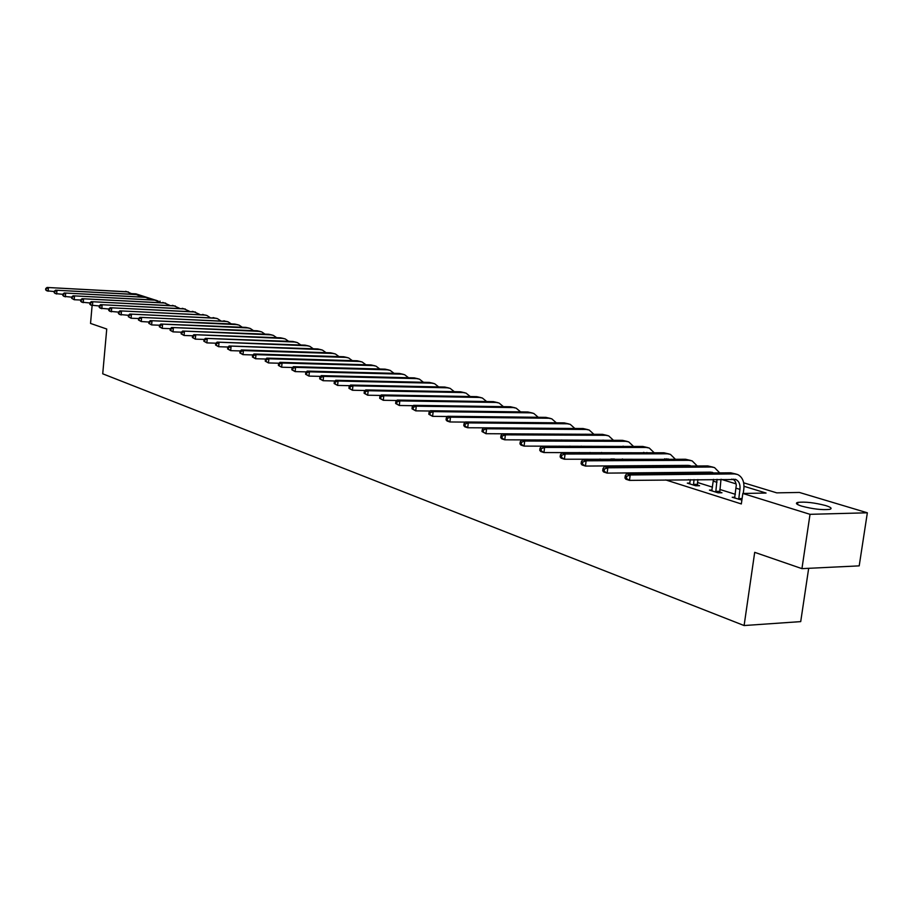 <?xml version="1.0" encoding="UTF-8"?>
<svg xmlns="http://www.w3.org/2000/svg" width="913" height="913" viewBox="0 0 913 913"><rect width="100%" height="100%" fill="white"/><g stroke="black" fill="none" stroke-linecap="round" stroke-linejoin="round"><path stroke-width="1.37" d="M801.648 506.122C796.353 504.398 795.097 503.154 797.882 502.378C805.243 501.614 814.51 502.675 825.694 505.562C831.184 507.32 832.473 508.587 829.586 509.386C822.065 510.127 812.753 509.043 801.648 506.122M808.678 568.308L800.712 621.616L744.106 625.542L102.724 373.805L106.741 329.022L90.535 323.43L92.11 305.558M131.837 293.644L135.911 293.849L158.086 300.982M71.75 296.908L72.207 298.471L71.75 296.908L73.074 295.812L154.662 300.035L159.935 302.317L160.037 301.073M743.661 482.806L776.758 492.86L799.389 492.449L867.35 512.798L810.025 514.327L742.828 493.465L766.064 493.043L744.015 486.298M810.025 514.327L801.945 568.639L859.201 565.866L867.35 512.798M796.855 502.721L797.825 502.709M539.572 439.918L540.154 440.1M559.133 446.115L560.08 446.423M579.241 452.506L580.577 452.928M599.932 459.068L601.678 459.616M621.228 465.824L623.408 466.52M643.151 472.786L645.788 473.619M665.725 479.941L741.333 503.942L742.828 493.465M735.353 494.31L719.775 489.436M712.494 487.165L697.441 482.463M690.285 480.215L688.516 479.667M668.453 473.402L665.794 472.569M645.925 466.36L643.733 465.676M624.047 459.524L622.301 458.977M602.808 452.882L601.462 452.46M582.152 446.434L581.204 446.137M562.077 440.157L561.495 439.975M550.219 439.94L550.79 440.123M569.849 446.126L570.796 446.423M590.026 452.483L591.362 452.905M595.071 452.894L594.477 452.711M610.786 459.022L614.506 459.011M632.15 465.756L635.893 465.721M689.886 483.091L687.318 483.125L695.752 485.784L699.575 485.727L697.281 485.008M712.083 490.053L709.447 490.098L718.132 492.837L721.966 492.769L719.604 492.027M734.931 497.22L732.215 497.265L741.892 500.073M801.945 568.639L754.697 552.342L744.106 625.542M736.118 483.89L721.03 479.268M700.796 473.082L698.628 472.42M678.074 466.132L676.875 465.767M603.048 440.089L603.63 440.271M623.008 446.16L623.978 446.457M643.528 452.392L644.898 452.802M664.63 458.794L666.41 459.342M686.325 465.39L688.539 466.064M708.648 472.169L711.33 472.98L710.44 472.147M731.621 479.142L734.246 479.941M54.244 291.544L46.78 290.802L45.65 289.855L45.764 288.508L45.65 289.855M45.764 288.508L47.065 287.458L128.425 291.943M47.065 287.458L127.033 291.749L132.123 293.906M46.301 288.691L48.423 287.892L48.138 291.247L46.186 290.026M62.906 294.317L55.282 293.575L54.152 292.616L54.266 291.258L54.152 292.616M54.266 291.258L55.579 290.186L137.475 294.659M55.579 290.186L136.071 294.465L141.23 296.657M54.814 291.441L56.948 290.631L56.663 294.02L54.7 292.788M71.728 297.147L63.944 296.394L62.803 295.424L63.374 295.607L62.929 294.054L62.803 295.424M62.929 294.054L64.241 292.982L146.696 297.421M64.241 292.982L145.281 297.227L150.497 299.453M63.488 294.237L65.645 293.427L65.348 296.851L63.374 295.607M80.732 300.023L74.204 299.726L71.636 298.289M73.074 295.812L156.089 300.229M72.321 297.102L74.501 296.28L74.204 299.726L72.207 298.471M89.908 302.968L81.771 302.192L80.629 301.21L81.211 301.404L80.755 299.818L80.629 301.21M80.755 299.818L82.067 298.711L165.652 303.093M82.067 298.711L164.226 302.899L169.544 305.227M81.337 300.012L83.528 299.179L83.231 302.66L81.211 301.404M99.266 305.958L90.935 305.17L89.794 304.189L90.387 304.383L90.513 302.979L89.919 302.785L89.794 304.189M89.919 302.785L91.254 301.667L175.399 306.015M91.254 301.667L173.961 305.821L179.347 308.195M90.513 302.979L92.738 302.146L92.43 305.661L90.387 304.383M108.795 309.016L100.293 308.217L99.152 307.225L99.757 307.419L99.882 306.003L99.277 305.809L99.152 307.225M99.277 305.809L100.601 304.668L185.328 308.993M100.601 304.668L183.89 308.799L189.333 311.207M99.882 306.003L102.119 305.159L101.811 308.708L99.757 307.419M118.53 312.12L109.822 311.322L108.681 310.317L109.298 310.523L109.434 309.085L108.807 308.891L108.681 310.317M108.807 308.891L110.153 307.738L195.462 312.029M110.153 307.738L194.001 311.835L199.513 314.289M109.434 309.085L111.694 308.24L111.375 311.824L109.298 310.523M128.459 315.305L119.557 314.483L118.405 313.479L119.044 313.684L118.542 312.029L118.405 313.479M118.542 312.029L119.877 310.865L205.779 315.122M119.877 310.865L204.318 314.928L206.852 315.442L209.887 317.439M119.169 312.235L121.463 311.379L121.132 314.996L119.044 313.684M227.04 321.49L139.94 317.325L138.593 318.511L138.456 319.995L139.118 320.201L138.593 318.511L131.084 318.238L128.334 316.697L128.973 316.914L128.471 315.236L128.334 316.697M128.471 315.236L129.806 314.061L216.301 318.283M129.806 314.061L214.829 318.078L217.385 318.603L220.478 320.646M129.11 315.453L131.426 314.586L131.084 318.238L128.973 316.914M237.996 324.777L234.732 324.047L150.291 320.646L148.933 321.855L148.796 323.35L149.47 323.567L149.606 322.072L141.241 321.536L138.456 319.995M139.94 317.325L225.557 321.296L228.124 321.821L231.263 323.91M139.255 318.728L141.583 317.85L141.241 321.536L139.118 320.201M159.535 325.222L151.615 324.914L148.796 323.35M150.291 320.646L236.501 324.583L239.08 325.108L242.276 327.253M149.606 322.072L151.969 321.182L151.615 324.914L149.47 323.567M170.354 328.669L162.206 328.36L159.341 326.774L160.026 326.991L160.174 325.485L159.49 325.268L159.341 326.774M159.49 325.268L160.848 324.047L245.859 327.39L249.169 328.132M160.848 324.047L247.663 327.927L250.265 328.452L253.506 330.654M160.174 325.485L162.56 324.594L162.206 328.36L160.026 326.991M181.402 332.184L173.014 331.876L170.115 330.266L170.822 330.495L170.959 328.977L170.263 328.748L170.115 330.266M170.263 328.748L171.621 327.505L257.215 330.791L260.57 331.545M171.621 327.505L259.064 331.351L261.677 331.876L264.975 334.124M170.959 328.977L173.367 328.075L173.014 331.876L170.822 330.495M192.689 335.779L184.049 335.47L181.128 333.838L181.835 334.078L181.984 332.537L181.265 332.309L181.128 333.838M181.265 332.309L182.634 331.054L268.81 334.272L272.211 335.037M182.634 331.054L270.693 334.831L273.329 335.368L276.673 337.673M181.984 332.537L184.415 331.624L184.049 335.47L181.835 334.078M204.227 339.442L195.325 339.134L192.358 337.49L193.088 337.73L193.236 336.178L192.517 335.938L192.358 337.49M192.517 335.938L193.876 334.672L280.645 337.821L284.103 338.597M193.876 334.672L282.562 338.392L285.221 338.928L288.622 341.302M193.236 336.178L195.702 335.254L195.325 339.134L193.088 337.73M216.004 343.197L206.852 342.889L203.85 341.222L204.592 341.462L204.752 339.898L203.998 339.659L203.85 341.222M203.998 339.659L205.368 338.358L292.731 341.451L296.234 342.227M205.368 338.358L294.694 342.033L297.364 342.569L300.822 345M204.752 339.898L207.24 338.963L206.852 342.889L204.592 341.462M228.056 347.031L218.629 346.712L215.582 345.034L216.347 345.285L216.507 343.699L215.742 343.448L215.582 345.034M215.742 343.448L217.111 342.135L305.079 345.148L308.628 345.947M217.111 342.135L307.076 345.753L309.758 346.289L313.285 348.789M216.507 343.699L219.017 342.752L218.629 346.712L216.347 345.285M240.381 350.946L230.669 350.638L227.588 348.926L228.364 349.188L228.524 347.579L227.748 347.328L227.588 348.926M227.748 347.328L229.117 346.004L317.69 348.926L321.296 349.736M229.117 346.004L319.733 349.542L322.437 350.078L326.009 352.646M228.524 347.579L231.069 346.62L230.669 350.638L228.364 349.188M252.981 354.94L242.984 354.643L239.857 352.92L240.655 353.171L240.815 351.551L240.016 351.3L239.857 352.92M240.016 351.3L241.397 349.941L330.574 352.795L334.238 353.616M241.397 349.941L243.394 350.592L332.663 353.422L335.379 353.959L339.02 356.595M240.815 351.551L243.394 350.592L242.984 354.643L240.655 353.171M265.877 359.037L255.572 358.741L252.41 356.994L253.221 357.257L253.38 355.614L252.57 355.351L252.41 356.994M252.57 355.351L253.951 353.982L343.745 356.743L347.465 357.588M253.951 353.982L255.994 354.643L345.879 357.382L348.618 357.93L352.315 360.635M253.38 355.614L255.994 354.643L255.572 358.741L253.221 357.257M279.07 363.226L268.456 362.929L265.238 361.16L266.071 361.434L266.242 359.768L265.409 359.505L265.238 361.16M265.409 359.505L266.801 358.113L357.211 360.783L360.989 361.639M266.801 358.113L268.879 358.786L359.391 361.434L362.141 361.982L365.908 364.766M266.242 359.768L268.879 358.786L268.456 362.929L266.071 361.434M292.571 367.505L281.638 367.22L278.385 365.428L279.23 365.702L279.412 364.025L278.556 363.751L278.385 365.428M278.556 363.751L279.937 362.335L370.975 364.915L374.809 365.782M279.937 362.335L282.071 363.032L373.212 365.588L375.985 366.124L379.797 368.989M279.412 364.025L282.071 363.032L281.638 367.22L279.23 365.702M306.403 371.888L295.127 371.602L291.829 369.788L292.696 370.073L292.879 368.384L292 368.099L291.829 369.788M292 368.099L293.393 366.661L385.058 369.137L388.961 370.016M293.393 366.661L295.584 367.368L387.34 369.822L390.136 370.37L394.017 373.314M292.879 368.384L295.584 367.368L295.127 371.602L292.696 370.073M320.566 376.384L308.948 376.099L305.593 374.262L306.494 374.547L306.677 372.835L305.775 372.55L305.593 374.262M305.775 372.55L307.167 371.1L399.472 373.463L403.432 374.353M307.167 371.1L309.404 371.819L401.811 374.159L404.607 374.707L408.556 377.742M306.677 372.835L309.404 371.819L308.948 376.099L306.494 374.547M335.071 380.972L323.099 380.71L319.698 378.838L320.611 379.135L320.794 377.4L319.881 377.103L319.698 378.838M319.881 377.103L321.273 375.631L414.217 377.879L418.234 378.792M321.273 375.631L323.567 376.373L416.602 378.598L419.432 379.146L423.449 382.273M320.794 377.4L323.567 376.373L323.099 380.71L320.611 379.135M349.941 385.685L337.593 385.423L334.147 383.528L335.082 383.837L335.265 382.079L334.329 381.771L334.147 383.528M334.329 381.771L335.722 380.276L429.304 382.41L433.401 383.334M335.722 380.276L338.072 381.029L431.758 383.14L434.599 383.7L438.685 386.918M335.265 382.079L338.072 381.029L337.593 385.423L335.082 383.837M365.189 390.502L352.452 390.25L348.949 388.333L349.907 388.653L350.101 386.872L349.143 386.564L348.949 388.333M349.143 386.564L350.535 385.035L444.757 387.044L448.922 387.991M350.535 385.035L352.932 385.811L447.267 387.797L450.132 388.356L454.286 391.666M350.101 386.872L352.932 385.811L352.452 390.25L349.907 388.653M380.812 395.443L367.677 395.215L364.116 393.263L365.109 393.583L365.303 391.791L364.321 391.472L364.116 393.263M364.321 391.472L365.714 389.919L460.586 391.791L464.831 392.761M365.714 389.919L368.179 390.718L463.165 392.556L466.041 393.115L470.263 396.539M365.303 391.791L368.179 390.718L367.677 395.215L365.109 393.583M396.847 400.51L383.289 400.293L379.682 398.319L380.687 398.65L380.892 396.824L379.876 396.493L379.682 398.319M379.876 396.493L381.269 394.93L476.803 396.653L481.117 397.634M381.269 394.93L383.802 395.74L479.439 397.44L482.338 398L486.629 401.526M380.892 396.824L383.802 395.74L383.289 400.293L380.687 398.65M413.292 405.703L399.301 405.498L395.637 403.5L396.676 403.831L396.881 401.994L395.843 401.652L395.637 403.5M395.843 401.652L397.235 400.054L493.431 401.64L497.813 402.644M397.235 400.054L399.826 400.898L496.124 402.45L499.034 403.01L503.405 406.639M396.881 401.994L399.826 400.898L399.301 405.498L396.676 403.831M430.171 411.033L415.735 410.85L412.014 408.819L413.075 409.161L413.292 407.289L412.22 406.947L412.014 408.819M412.22 406.947L413.612 405.326L510.47 406.753L514.932 407.769M413.612 405.326L416.271 406.182L513.232 407.575L516.165 408.145L520.604 411.889M413.292 407.289L416.271 406.182L415.735 410.85L413.075 409.161M447.496 416.499L432.602 416.339L428.813 414.274L429.909 414.628L430.126 412.733L429.042 412.379L428.813 414.274M429.042 412.379L430.422 410.724L527.942 411.991L532.484 413.03M430.422 410.724L433.15 411.615L530.784 412.836L533.728 413.406L538.236 417.275M430.126 412.733L433.15 411.615L432.602 416.339L429.909 414.628M465.299 422.103L449.915 421.966L447.119 421.053L446.069 419.877L447.187 420.242L447.416 418.325L446.297 417.96L446.069 419.877M446.297 417.96L447.678 416.282L545.86 417.367L550.493 418.428M447.678 416.282L450.486 417.184L548.77 418.234L551.737 418.805L556.325 422.81M447.416 418.325L450.486 417.184L449.915 421.966L447.187 420.242M482.247 429.578L482.007 431.541L483.182 431.929L483.422 429.966L482.247 429.578L483.616 427.832L467.707 427.752L464.82 426.816L463.793 425.629L464.945 426.006L465.174 424.066L464.021 423.689L463.793 425.629M464.021 423.689L465.402 421.977L564.245 422.879L568.97 423.963M465.402 421.977L468.289 422.902L567.247 423.78L570.226 424.34L574.882 428.482M465.174 424.066L468.289 422.902L467.707 427.752L464.945 426.006M585.69 434.268L485.978 433.698L482.007 431.541M586.477 434.268L585.587 434.2M583.122 428.539L586.203 429.464L486.583 428.79L483.616 427.832L583.122 428.539L587.938 429.646M586.203 429.464L589.193 430.023L593.929 434.314M483.422 429.966L486.583 428.79L485.978 433.698L483.182 431.929M606.449 440.283L504.763 439.815L501.728 438.822L500.723 437.624L501.933 438.012L502.184 436.026L500.963 435.627L500.723 437.624M500.963 435.627L502.333 433.858L602.512 434.348L607.407 435.49M502.333 433.858L505.38 434.839L605.661 435.296L608.674 435.866L613.49 440.306M502.184 436.026L505.38 434.839L504.763 439.815L501.933 438.012M626.809 446.457L524.085 446.103L520.946 445.076L519.965 443.866L521.22 444.277L521.471 442.257L520.216 441.858L519.965 443.866M520.216 441.858L521.574 440.043L622.426 440.328L627.425 441.481M521.574 440.043L524.713 441.047L625.667 441.299L628.692 441.869L633.588 446.457M521.471 442.257L524.713 441.047L524.085 446.103L521.22 444.277M651.231 466.326L651.323 465.619M647.762 466.349L647.853 465.641M655.089 465.596L654.998 466.292M647.671 452.802L543.954 452.563L540.736 451.513L539.766 450.303L541.055 450.714L541.306 448.671L540.017 448.249L539.766 450.303M540.017 448.249L541.375 446.411L642.878 446.457L647.979 447.644M541.375 446.411L544.605 447.45L646.21 447.461L649.257 448.032L654.233 452.791M541.306 448.671L544.605 447.45L543.954 452.563L541.055 450.714M672.265 473.368L672.39 472.512M668.693 473.402L668.818 472.535M676.179 472.466L676.054 473.322M669.606 466.189L669.594 465.504M667.152 459.33L666.501 458.794M673.007 466.166L672.938 465.482M669.069 459.33L564.405 459.216L561.084 458.132L560.137 456.911L561.461 457.345L561.723 455.267L560.399 454.845L560.137 456.911M560.399 454.845L561.746 452.962L663.911 452.768L669.115 453.978M561.746 452.962L565.067 454.023L667.335 453.795L670.404 454.366L675.449 459.296M676.875 465.447L676.875 466.144M561.723 455.267L565.067 454.023L564.405 459.216L561.461 457.345M693.469 485.065L694.04 479.599M689.589 483.844L690.365 479.645M697.852 479.553L697.372 485.762M691.209 473.174L691.221 472.329M688.938 466.064L688.162 465.379M694.736 473.139L694.679 472.295M691.05 466.041L688.356 465.379L585.45 466.064L582.038 464.957L581.102 463.724L582.471 464.169L582.745 462.058L581.376 461.624L581.102 463.724M581.376 461.624L582.722 459.707L685.537 459.25L690.844 460.494M582.722 459.707L586.135 460.803L689.064 460.312L692.145 460.882L697.27 466.007M698.616 472.261L698.616 473.105M582.745 462.058L586.135 460.803L585.45 466.064L582.471 464.169M693.378 484.381L697.19 484.324M715.769 492.084L717.047 479.325M711.786 490.84L713.464 479.359M720.996 479.268L719.706 492.803M713.635 472.957L710.691 472.147L607.134 473.117L603.619 471.975L602.706 470.743L604.109 471.199L604.395 469.054L602.991 468.609L602.706 470.743M602.991 468.609L604.315 466.646L707.792 465.927L713.213 467.194M604.315 466.646L607.841 467.787L711.41 467.011L714.514 467.582L719.706 472.9M604.395 469.054L607.841 467.787L607.134 473.117L604.109 471.199M715.678 491.388L719.512 491.331M738.72 499.32L739.941 489.391C740.432 484.426 739.051 481.14 735.787 479.508L629.479 480.386L625.85 479.211L624.96 477.967L626.409 478.435L626.706 476.266L625.257 475.799L624.96 477.967M734.623 498.03L736.3 485.077L735.342 481.596L733.367 479.12M625.257 475.799L626.569 473.801L630.198 474.977L734.417 473.915L737.533 474.486C742.452 476.928 744.54 481.87 743.798 489.322L743.205 493.454M626.569 473.801L730.685 472.797L736.22 474.087M626.706 476.266L630.198 474.977L629.479 480.386L626.409 478.435M738.628 498.612L742.109 498.544M125.606 291.315L127.033 291.749M134.622 294.02L136.071 294.465M143.798 296.782L145.281 297.227M153.156 299.578L154.662 300.035M162.674 302.443L164.226 302.899M172.386 305.353L173.961 305.821M182.28 308.32L183.89 308.799M192.369 311.344L194.001 311.835M202.652 314.426L204.318 314.928M213.128 317.576L214.829 318.078M223.822 320.783L225.557 321.296M234.732 324.047L236.501 324.583M245.859 327.39L247.663 327.927M257.215 330.791L259.064 331.351M268.81 334.272L270.693 334.831M280.645 337.821L282.562 338.392M292.731 341.451L294.694 342.033M305.079 345.148L307.076 345.753M317.69 348.926L319.733 349.542M330.574 352.795L332.663 353.422M343.745 356.743L345.879 357.382M357.211 360.783L359.391 361.434M370.975 364.915L373.212 365.588M385.058 369.137L387.34 369.822M399.472 373.463L401.811 374.159M414.217 377.879L416.602 378.598M429.304 382.41L431.758 383.14M444.757 387.044L447.267 387.797M460.586 391.791L463.165 392.556M476.803 396.653L479.439 397.44M493.431 401.64L496.124 402.45M510.47 406.753L513.232 407.575M527.942 411.991L530.784 412.836M545.86 417.367L548.77 418.234M564.245 422.879L567.247 423.78M602.512 434.348L605.661 435.296M622.426 440.328L625.667 441.299M642.878 446.457L646.21 447.461M663.911 452.768L667.335 453.795M685.537 459.25L689.064 460.312M713.338 481.174L716.956 482.292M707.792 465.927L711.41 467.011M736.22 488.238L739.941 489.391M730.685 472.797L734.417 473.915M797.882 502.378L797.563 504.512M646.758 452.517L647.614 452.768M667.871 458.919L668.727 459.171M689.577 465.493L690.445 465.756M711.923 472.272L712.791 472.535M734.908 479.234L735.787 479.508"/></g></svg>
